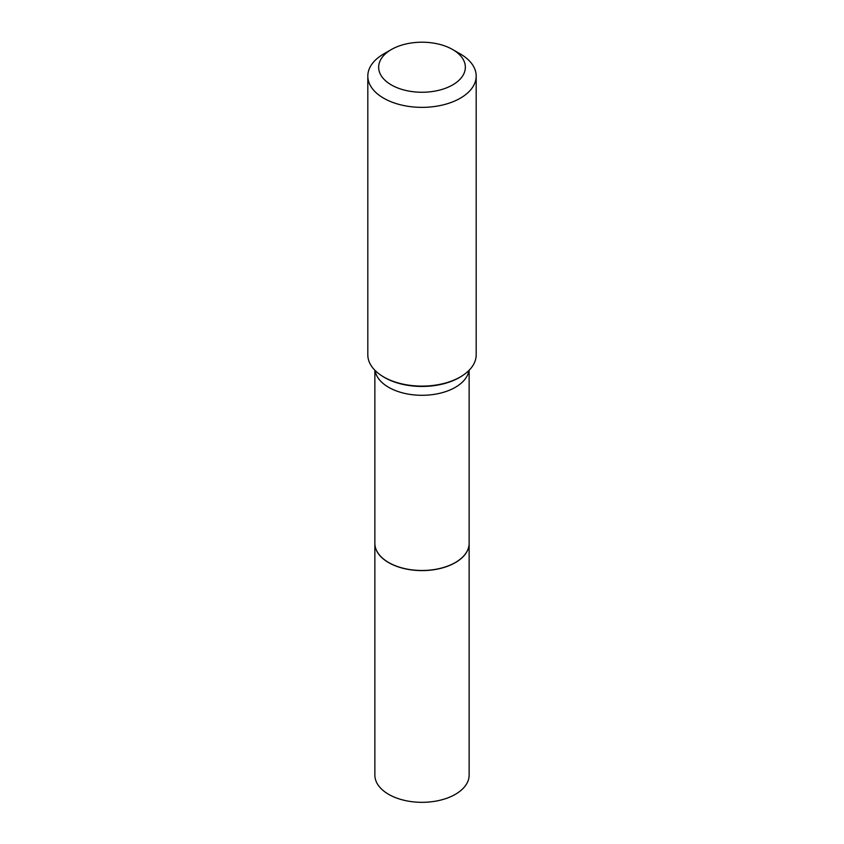 <?xml version="1.0" encoding="UTF-8"?>
<svg xmlns="http://www.w3.org/2000/svg" width="844" height="844" viewBox="0 0 844 844"><rect width="100%" height="100%" fill="white"/><g stroke="black" fill="none" stroke-linecap="round" stroke-linejoin="round"><path stroke-width="1.27" d="M374.863 543.336A47.137 27.219 0 0 0 374.863 543.388L374.863 775.109A47.137 27.219 0 0 0 388.673 794.352A47.137 27.219 0 0 0 440.041 800.249A47.137 27.219 0 0 0 469.137 775.109L469.137 543.388A47.137 27.219 0 0 0 469.137 543.336M374.863 543.388A47.137 27.219 0 0 0 388.673 562.631A47.137 27.219 0 0 0 440.041 568.529A47.137 27.219 0 0 0 469.137 543.388M374.863 370.252L374.863 543.272A47.137 27.219 0 0 0 388.673 562.515L388.767 562.579A47 27.135 0 0 0 455.232 562.579A47 27.135 0 0 0 455.285 562.547M388.767 562.579L388.673 562.515A47.137 27.219 0 0 0 455.327 562.515A47.137 27.219 0 0 0 469.137 543.272L469.137 370.252M391.352 84.927A43.35 25.025 0 0 0 452.648 84.927A43.35 25.025 0 0 0 452.648 49.532L460.318 53.953A54.185 31.281 0 0 1 476.185 76.076A54.185 31.281 0 0 1 442.731 104.983A54.185 31.281 0 0 1 383.682 98.199A54.185 31.281 0 0 1 367.815 76.076A54.185 31.281 0 0 1 383.682 53.953L391.352 49.532A43.35 25.025 0 0 0 391.352 84.927M367.815 76.076L367.815 354.828A54.185 31.281 0 0 0 381.266 375.453A54.185 31.281 0 0 0 383.682 376.952A54.185 31.281 0 0 0 462.734 375.453A54.185 31.281 0 0 0 476.185 354.828L476.185 76.076M460.318 53.953L452.648 49.532A43.35 25.025 0 0 0 391.352 49.532M381.266 375.453L382.11 376.013A53.056 30.627 0 0 0 384.484 377.479A53.056 30.627 0 0 0 461.89 376.013L462.734 375.453M375.042 370.432A47.137 27.219 0 0 0 388.673 387.322A47.137 27.219 0 0 0 438.142 393.652A47.137 27.219 0 0 0 468.958 370.432"/></g></svg>
